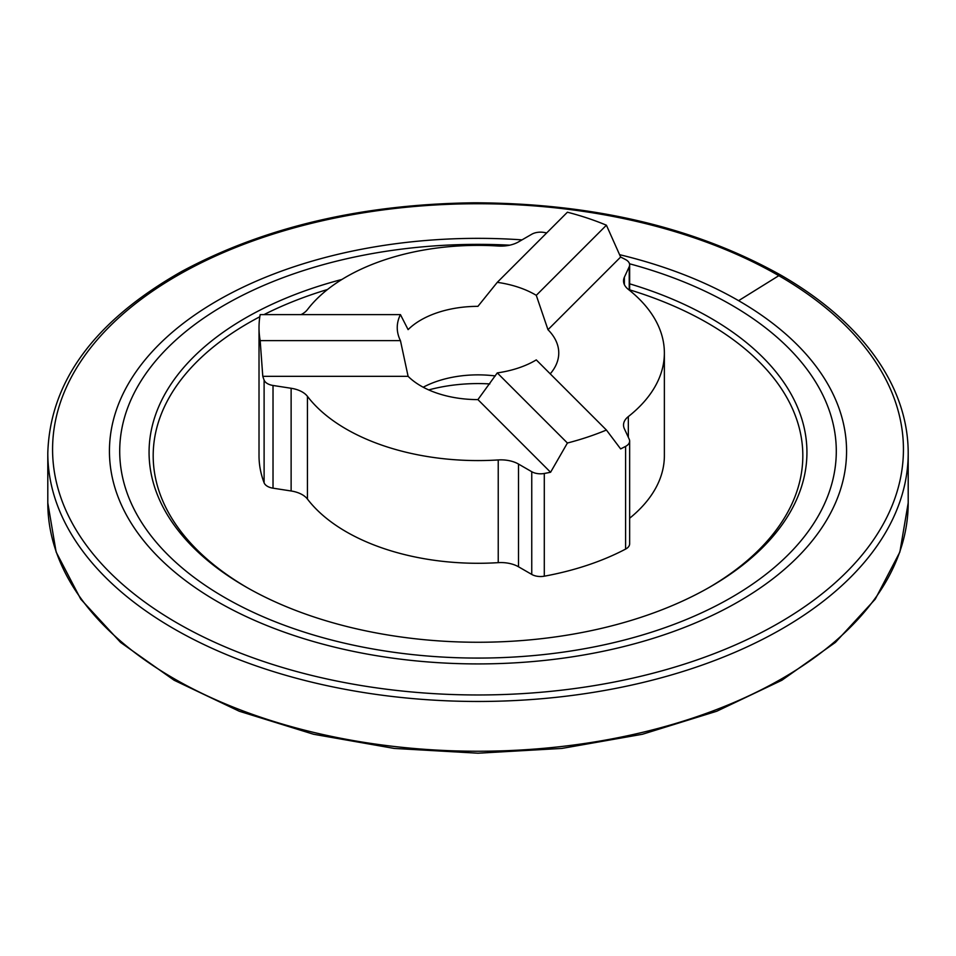 <?xml version="1.0" encoding="UTF-8"?>
<svg xmlns="http://www.w3.org/2000/svg" width="956" height="956" viewBox="0 0 956 956"><rect width="100%" height="100%" fill="white"/><g stroke="black" fill="none" stroke-linecap="round" stroke-linejoin="round"><path stroke-width="1.43" d="M550.226 373.844A80.758 46.629 -0 0 0 558.758 352.979A80.758 46.629 -0 0 0 547.979 329.7L536.28 295.332A80.758 46.629 0 0 0 497.275 282.343L477.916 306.35A80.758 46.629 -0 0 0 408.104 329.629L400.445 314.62A80.758 46.629 0 0 0 397.242 327.621A80.758 46.629 0 0 0 400.445 340.611L408.104 376.329L262.781 376.329L260.175 340.611A218.984 126.431 180 0 1 259.016 327.621L259.016 455.689A218.984 126.431 0 0 0 264.107 482.792A12.428 7.17 0 0 0 273.022 488.181L291.126 490.978A24.844 14.352 180 0 1 307.438 499.056A186.372 107.598 0 0 0 498.231 562.654A24.844 14.352 180 0 1 518.499 566.777L531.751 574.425A12.428 7.17 0 0 0 544.299 576.193A218.984 126.431 0 0 0 625.594 549.091A12.428 7.17 0 0 0 629.645 543.785L629.645 441.075A12.428 7.17 180 0 1 625.594 446.38A218.984 126.431 -0 0 1 620.635 448.914L606.415 430.033L536.28 359.898A80.758 46.629 180 0 1 497.275 372.9L567.41 443.022A218.984 126.431 0 0 0 606.415 430.033M544.299 576.193L544.299 473.471A12.428 7.17 180 0 1 531.751 471.714L518.499 464.054A24.844 14.352 -0 0 0 498.231 459.944A186.372 107.598 180 0 1 307.438 396.346A24.844 14.352 -0 0 0 291.126 388.267L273.022 385.471A12.428 7.17 180 0 1 264.107 380.082A218.984 126.431 -0 0 1 262.781 376.329M489.807 383.93A116.166 67.075 0 0 0 428.718 389.917M495.28 375.947A80.758 46.629 0 0 0 423.209 387.228M408.104 376.329A80.758 46.629 -0 0 0 477.916 399.608L497.275 372.9M546.689 232.929A218.984 126.431 -0 0 0 544.299 232.487A12.428 7.17 180 0 0 531.751 234.244L518.499 241.904A24.844 14.352 -0 0 1 498.231 246.015A186.372 107.598 180 0 0 307.438 309.613A24.844 14.352 -0 0 1 301.08 314.62M544.299 473.471A218.984 126.431 -0 0 0 550.584 472.264L477.916 399.608M547.979 329.7L620.635 257.045A218.984 126.431 -0 0 1 625.594 259.578A12.428 7.17 180 0 1 629.645 264.884A12.428 7.17 180 0 1 629.227 266.736L624.376 277.192A24.844 14.352 -0 0 0 623.527 280.897A24.844 14.352 -0 0 0 628.331 289.381A186.372 107.598 180 0 1 664.372 352.979A186.372 107.598 180 0 1 628.331 416.577A24.844 14.352 -0 0 0 623.527 425.05A24.844 14.352 -0 0 0 624.376 428.766L629.227 439.222A12.428 7.17 180 0 1 629.645 441.075M497.275 282.343L567.41 212.208A218.984 126.431 180 0 1 606.415 225.21L620.635 257.045M567.41 443.022L550.584 472.264M259.016 327.621A218.984 126.431 180 0 1 260.175 314.62L400.445 314.62M536.28 295.332L606.415 225.21M260.175 340.611L400.445 340.611M629.645 518.236A186.372 107.598 0 0 0 664.372 455.689L664.372 352.979M629.645 289.847A324.825 187.543 180 0 1 707.691 323.08A324.825 187.543 180 0 1 708.599 587.773M247.401 587.773A324.825 187.543 180 0 1 259.829 316.759M263.976 314.62A324.825 187.543 180 0 1 327.538 289.489M738.606 300.674A368.562 212.782 180 0 1 846.562 451.136A368.562 212.782 180 0 1 478 663.918A368.562 212.782 180 0 1 109.438 451.136A368.562 212.782 180 0 1 522 239.872A368.562 212.782 180 0 0 109.438 451.136A368.562 212.782 180 0 0 478 663.918A368.562 212.782 180 0 0 846.562 451.136A368.562 212.782 180 0 0 738.606 300.674A368.562 212.782 180 0 0 619.619 254.69A368.562 212.782 180 0 1 738.606 300.674L778.841 275.663L782.199 277.658M629.645 283.824A328.936 189.909 180 0 1 710.595 318.061A328.936 189.909 180 0 1 710.129 586.9A328.936 189.909 180 0 1 245.871 586.9A328.936 189.909 180 0 1 341.937 279.451M629.49 263.772A358.285 206.855 180 0 1 731.352 304.952A358.285 206.855 180 0 1 647.905 633.338A358.285 206.855 180 0 1 127.052 492.878A358.285 206.855 180 0 1 509.691 245.178M273.022 488.181L273.022 385.471M264.107 482.792L264.107 380.082M498.231 562.654L498.231 459.944M307.438 499.056L307.438 396.346M625.594 549.091L625.594 446.38M518.499 566.777L518.499 464.054M531.751 574.425L531.751 471.714M291.126 490.978L291.126 388.267M624.376 284.613L624.376 277.192M629.227 290.086L629.227 266.736M628.331 437.298L628.331 416.577M908.2 502.868A430.2 248.369 180 0 1 478 751.237A430.2 248.369 180 0 1 47.8 502.868L56.129 552.018L80.746 599.149L120.587 642.42L174.112 680.242L239.275 711.24L313.568 734.256L394.195 748.428L478.024 753.208L561.853 748.428L642.456 734.256L716.749 711.24L781.9 680.242L835.413 642.408L875.266 599.137L899.871 552.018L908.2 502.868L908.2 453.096A430.2 248.369 180 0 1 478 701.465A430.2 248.369 180 0 1 47.8 453.096L47.8 502.868M778.817 275.675A425.42 245.608 180 0 1 588.107 686.599A425.42 245.608 180 0 1 67.075 385.782A425.42 245.608 180 0 1 778.817 275.675M629.645 290.433L629.645 264.884M47.8 453.096C49.987 381.432 94.608 320.893 181.688 271.456C264.382 227.014 362.061 204.118 474.714 202.791C593.533 203.269 695.705 227.468 781.255 275.376C801.833 287.254 820.164 300.232 836.249 314.297C862.372 337.181 881.563 362.001 893.8 388.722C903.372 409.777 908.176 431.228 908.2 453.096"/></g></svg>

